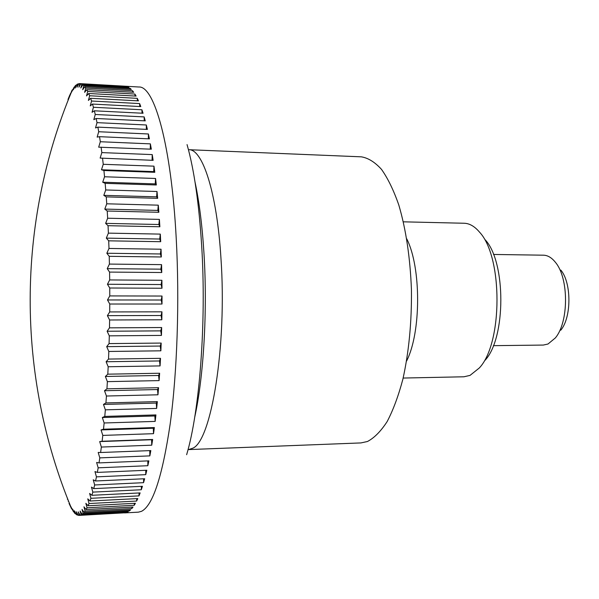 <?xml version="1.0" encoding="UTF-8"?>
<svg xmlns="http://www.w3.org/2000/svg" width="599" height="599" viewBox="0 0 599 599"><rect width="100%" height="100%" fill="white"/><g stroke="black" fill="none" stroke-linecap="round" stroke-linejoin="round"><path stroke-width="0.9" d="M367.427 441.515C374.278 437.936 380.859 431.28 387.156 421.561C393.161 410.113 398.387 396.051 402.835 379.377C408.885 352.167 411.76 322.352 411.446 289.931C410.21 257.72 405.995 229.395 398.784 204.955C393.648 190.25 387.89 178.39 381.496 169.367C374.899 162.119 368.175 157.941 361.317 156.833L188.88 149.705C202.522 148.986 216.935 192.526 220.956 258.281C227.103 345.967 211.26 441.029 192.773 448.209L188.475 449.594L360.935 442.923L367.427 441.515M68.795 97.555L69.192 97.577M71.685 91.467L69.671 95.331L67.987 99.501L68.406 99.524M70.54 93.324L70.914 93.339M79.884 83.613L126.479 86.406L80.872 83.793L78.881 87.162L79.884 83.613L78.926 83.658L76.986 87.207L77.952 83.92L77.001 84.384L75.115 88.098L76.043 85.073L75.115 85.949L73.273 89.805L74.171 87.042L71.468 92.298L72.329 89.805L71.438 91.452M74.171 87.042L74.576 87.065M76.043 85.073L76.635 85.103M77.952 83.92L78.754 83.965M81.838 84.189L127.669 86.818L128.89 87.454L82.827 84.826L80.79 87.986L81.838 84.189L80.872 83.793M83.8 85.672L130.08 88.308L131.301 89.408L84.788 86.773L82.699 89.708L83.8 85.672L82.827 84.826M85.762 88.083L132.491 90.711L133.712 92.283L86.75 89.663L84.616 92.351L85.762 88.083L84.788 86.773M87.716 91.437L134.895 94.058L136.1 96.102L88.697 93.496L86.518 95.915L87.716 91.437L86.75 89.663M89.655 95.75L137.276 98.341L138.466 100.864L90.621 98.296L88.397 100.43L89.655 95.75L88.697 93.496M91.565 101.029L139.619 103.575L140.787 106.585L92.516 104.069L90.247 105.896L91.565 101.029L90.621 98.296M93.437 107.273L141.918 109.767L143.064 113.256L94.365 110.8L92.059 112.298L93.437 107.273L92.516 104.069M95.256 114.484L144.157 116.91L145.265 120.871L96.154 118.49L93.818 119.65L95.256 114.484L94.365 110.8M97.023 122.645L146.321 124.981L147.384 129.414L97.884 127.123L95.518 127.931L97.023 122.645L96.154 118.49M98.708 131.735L148.402 133.981L149.413 138.863L99.531 136.677L97.143 137.111L98.708 131.735L97.884 127.123M100.318 141.738L150.379 143.865L151.33 149.188L98.685 147.174L100.318 141.738L99.531 136.677M101.837 152.603L152.236 154.602L153.134 160.345L100.138 158.076L101.837 152.603L101.096 147.122M103.245 164.298L153.973 166.163L154.797 172.295L103.919 170.513L101.478 169.772L103.245 164.298L102.564 158.413M104.54 176.772L155.568 178.48L156.317 184.971L105.147 183.354L102.714 182.216L104.54 176.772L103.919 170.513M105.716 189.965L157.005 191.5L157.672 198.329L106.255 196.884L103.814 195.349L105.716 189.965L105.147 183.354M106.749 203.802L158.286 205.165L158.862 212.286L107.221 211.02L104.788 209.088L106.749 203.802L106.255 196.884M107.648 218.223L159.386 219.391L159.873 226.766L108.045 225.696L105.626 223.375L107.648 218.223L107.221 211.02M108.397 233.131L160.307 234.104L160.697 241.697L108.711 240.828L106.315 238.125L108.397 233.131L108.045 225.696M108.988 248.45L161.034 249.214L161.326 256.978L109.22 256.32L106.847 253.25L108.988 248.45L108.711 240.828M109.415 264.084L161.565 264.638L161.76 272.523L109.572 272.081L107.228 268.659L109.415 264.084L109.22 256.32M109.684 279.943L161.895 280.28L161.985 288.239L109.752 288.007L107.446 284.263L109.684 279.943L109.572 272.081M109.782 295.921L162.022 296.041L162.015 304.022L109.767 304.015L107.498 299.957L109.782 295.921L109.752 288.007M109.714 311.929L161.947 311.824L161.827 319.776L109.617 319.986L107.393 315.651L109.714 311.929L109.767 304.015M109.482 327.848L161.663 327.533L161.445 335.41L109.303 335.837L107.124 331.247L109.482 327.848L109.617 319.986M109.078 343.594L161.183 343.07L160.861 350.819L108.816 351.456L106.697 346.641L109.078 343.594L109.303 335.837M108.524 359.071L160.502 358.329L160.083 365.914L108.179 366.753L106.113 361.744L108.524 359.071L108.816 351.456M107.805 374.173L159.626 373.237L159.109 380.597L107.378 381.638L105.379 376.472L107.805 374.173L108.179 366.753M106.936 388.826L158.563 387.688L157.964 394.793L106.442 396.021L104.496 390.728L106.936 388.826L107.378 381.638M105.918 402.932L157.327 401.615L156.638 408.421L105.357 409.828L103.477 404.437L105.918 402.932L106.442 396.021M104.773 416.417L155.927 414.927L155.156 421.404L104.144 422.976L102.332 417.525L104.773 416.417L105.357 409.828M103.492 429.221L154.362 427.566L153.524 433.676L102.803 435.406L101.059 429.932L103.492 429.221L104.144 422.976M102.1 441.268L152.663 439.471L151.749 445.184L101.358 447.056L99.681 441.583L102.1 441.268L102.803 435.406M100.602 452.515L150.828 450.583L149.855 455.876L99.808 457.876L98.191 452.44L100.602 452.515L101.358 447.056M99.007 462.907L148.874 460.856L147.848 465.708L98.169 467.819L96.619 462.45L99.007 462.907L99.808 457.876M97.33 472.409L146.815 470.245L145.737 474.648L96.446 476.864L94.964 471.578L97.33 472.409L98.169 467.819M95.57 480.99L144.666 478.736L143.55 482.674L94.664 484.965L93.242 479.806L95.57 480.99L96.446 476.864M93.758 488.627L142.435 486.291L141.289 489.757L92.815 492.116L91.46 487.099L93.758 488.627L94.664 484.965M91.887 495.298L140.144 492.91L138.968 495.89L90.928 498.308L89.625 493.449L91.887 495.298L92.815 492.116M89.977 501.011L137.8 498.57L136.602 501.071L89.004 503.527L87.761 498.855L89.977 501.011L90.928 498.308M88.038 505.758L135.426 503.28L134.213 505.294L87.05 507.787L85.867 503.317L88.038 505.758L89.004 503.527M86.084 509.539L133.023 507.039L131.802 508.581L85.088 511.082L83.95 506.829L86.084 509.539L87.05 507.787M84.115 512.362L130.604 509.861L129.377 510.932L83.119 513.44L82.033 509.412L84.115 512.362L85.088 511.082M80.184 515.237L125.775 512.751L79.203 515.395L78.207 511.86L80.184 515.237L81.15 514.87L80.116 511.082L82.145 514.256L83.119 513.44M82.145 514.256L128.186 511.756L126.966 512.37L81.15 514.87M493.359 345.66L543.308 345.069L547.98 344.028L555.318 337.963C568.878 322.195 568.938 278.131 555.423 262.325C551.724 257.667 547.726 255.286 543.428 255.189L493.479 254.455M560.829 270.089C571.633 282.788 571.588 317.537 560.746 330.214M69.027 503.415L71.67 509.008L70.817 506.529L73.497 511.816L72.614 509.068L74.433 512.939L75.362 513.837L74.448 510.82L76.32 514.548L77.271 515.035L76.313 511.763L78.244 515.327L79.203 515.395M78.057 514.998L77.271 515.035M75.946 513.807L75.362 513.837M73.894 511.793L73.497 511.816M68.548 501.153L68.159 501.168M67.777 499.214L67.358 499.237M127.669 86.818L127.737 87.387M130.08 88.308L130.185 89.341M132.491 90.711L132.619 92.224M134.895 94.058L135.03 96.042M137.276 98.341L137.411 100.812M139.619 103.575L139.747 106.532M141.918 109.767L142.023 113.204M144.157 116.91L144.224 120.826M146.321 124.981L146.343 129.369M148.402 133.981L148.365 138.818M150.379 143.865L150.274 149.144M153.134 160.345L100.138 158.076M152.236 154.602L152.064 160.06M154.797 172.295L153.726 171.613L101.478 169.772M153.973 166.163L153.726 171.613M156.317 184.971L155.246 183.893L102.714 182.216M155.568 178.48L155.246 183.893M157.672 198.329L156.616 196.854L103.814 195.349M157.005 191.5L156.616 196.854M158.862 212.286L157.822 210.414L104.788 209.088M158.286 205.165L157.822 210.414M159.873 226.766L158.855 224.505L105.626 223.375M159.386 219.391L158.855 224.505M160.697 241.697L159.708 239.053L106.315 238.125M160.307 234.104L159.708 239.053M161.326 256.978L160.375 253.969L106.847 253.25M161.034 249.214L160.375 253.969M161.76 272.523L160.846 269.168L107.228 268.659M161.565 264.638L160.846 269.168M161.985 288.239L161.124 284.547L107.446 284.263M161.895 280.28L161.124 284.547M162.015 304.022L161.198 300.024L107.498 299.957M162.022 296.041L161.198 300.024M161.827 319.776L161.071 315.501L107.393 315.651M161.947 311.824L161.071 315.501M161.445 335.41L160.742 330.873L107.124 331.247M161.663 327.533L160.742 330.873M160.861 350.819L160.218 346.05L106.697 346.641M161.183 343.07L160.218 346.05M160.083 365.914L159.506 360.95L106.113 361.744M160.502 358.329L159.506 360.95M159.109 380.597L158.6 375.476L105.379 376.472M159.626 373.237L158.6 375.476M157.964 394.793L157.522 389.537L104.496 390.728M158.563 387.688L157.522 389.537M156.638 408.421L156.272 403.067L103.477 404.437M157.327 401.615L156.272 403.067M155.156 421.404L154.856 415.983L102.332 417.525M155.927 414.927L154.856 415.983M153.524 433.676L153.292 428.225L101.059 429.932M154.362 427.566L153.292 428.225M151.749 445.184L151.592 439.733L99.681 441.583M152.663 439.471L151.592 439.733M149.855 455.876L149.765 450.62M147.848 465.708L147.826 460.893M145.737 474.648L145.774 470.29M143.55 482.674L143.625 478.781M141.289 489.757L141.394 486.343M138.968 495.89L139.103 492.962M136.602 501.071L136.752 498.623M134.213 505.294L134.356 503.332M131.802 508.581L131.93 507.098M129.377 510.932L129.481 509.921M126.966 512.37L127.033 511.816M403.149 378.051L463.933 376.786L470.035 375.393L479.282 368.003C502.808 343.504 502.928 256.634 479.47 232.075C474.603 226.332 469.489 223.39 464.143 223.247L403.367 221.825M485.018 360.321C506.02 338.285 506.125 261.86 485.175 239.78M406.571 361.077C421.224 332.49 421.307 267.431 406.736 238.806M186.633 454.701C199.617 411.446 206.52 322.24 201.646 245.268C198.95 203.016 194.091 169.457 187.053 144.591M124.637 512.909L138.384 512.16L141.484 511.336C152.797 505.653 162.359 476.549 170.168 424.017C177.229 372.106 179.648 300.9 176.211 238.162C171.239 144.673 154.302 85.934 138.953 87.005L79.839 83.613M194.705 417.241C203.63 377.145 207.583 311.091 203.989 253.677C202.252 225.801 199.265 201.93 195.027 182.066M188.438 149.675L188.88 149.705M72.067 90.546C16.502 223.165 16.21 375.041 71.266 507.855M188.475 449.594L188.034 449.617"/></g></svg>
